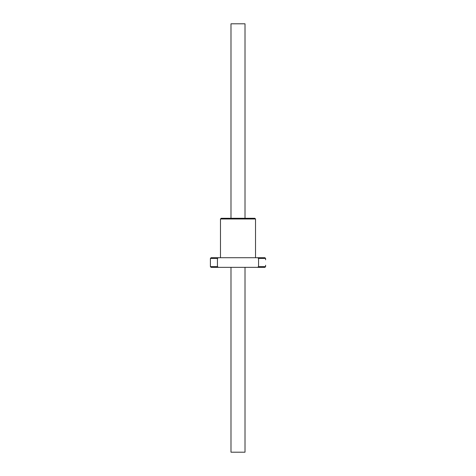 <?xml version="1.0" encoding="UTF-8"?>
<svg xmlns="http://www.w3.org/2000/svg" width="476" height="476" viewBox="0 0 476 476"><rect width="100%" height="100%" fill="white"/><g stroke="black" fill="none" stroke-linecap="round" stroke-linejoin="round"><path stroke-width="0.71" d="M245.009 218.288L245.009 23.8L230.991 23.8L230.991 218.288M245.009 267.351L245.009 452.2L230.991 452.2L230.991 267.351M258.569 266.649L265.596 266.649L264.894 267.351L257.617 267.351L258.569 266.649L258.569 258.414L257.617 257.712L218.383 257.712L217.431 258.414L210.404 258.414L210.404 266.649L217.431 266.649L217.431 258.414M257.617 257.712L264.894 257.712L265.596 258.414L258.569 258.414M210.404 258.414L211.106 257.712L218.383 257.712M217.431 266.649L218.383 267.351L211.106 267.351L210.404 266.649M257.617 267.351L218.383 267.351M265.596 259.813L265.596 258.414M255.523 218.99L220.477 218.99L221.179 218.288L254.821 218.288L255.523 218.99L255.523 257.712M265.596 266.649L265.596 265.245M220.477 218.99L220.477 257.712"/></g></svg>
